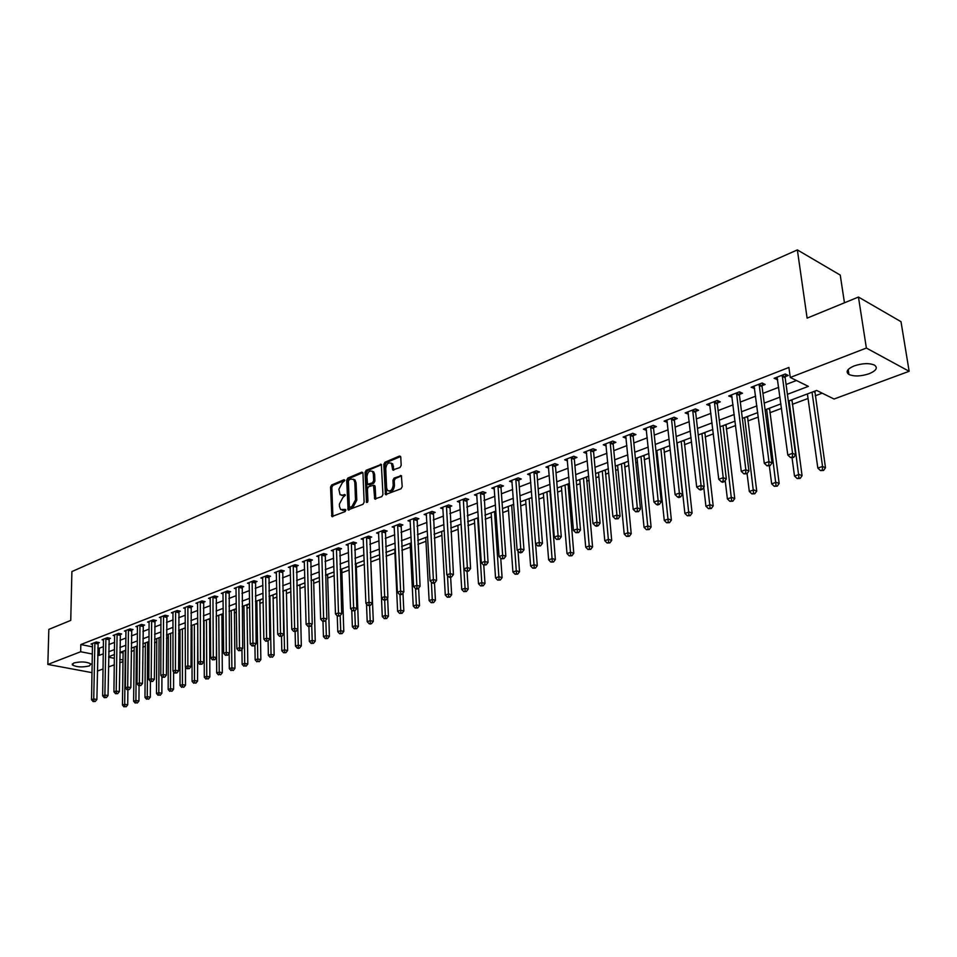 <?xml version="1.0" encoding="UTF-8"?>
<svg xmlns="http://www.w3.org/2000/svg" width="957" height="957" viewBox="0 0 957 957"><rect width="100%" height="100%" fill="white"/><g stroke="black" fill="none" stroke-linecap="round" stroke-linejoin="round"><path stroke-width="1.44" d="M344.783 480.51L343.922 479.756L331.648 484.996L330.548 487.053L331.852 516.541L345.07 511.636L345.848 510.177L344.987 509.387L340.62 509.567L339.472 506.468L339.388 504.076L342.929 497.425L345.31 495.295L344.46 494.518L342.857 495.188L340.058 494.709L338.874 489.29L342.403 482.651L344.783 480.51M869.112 373.744C860.857 376.412 854.123 376.651 848.919 374.462C845.402 371.83 847.16 368.971 854.182 365.909C862.424 363.205 869.183 362.93 874.471 365.107C878.048 367.799 876.265 370.682 869.112 373.744M89.384 665.916C82.242 667.508 76.56 667.185 72.361 664.912L73.833 662.974C80.974 661.359 86.668 661.694 90.891 663.943L89.384 665.916M400.002 467.53L401.174 465.377L400.768 457.147L399.452 456.058L384.941 462.243L383.793 464.384L385.444 494.566L401.031 488.788L402.203 486.623L401.39 475.677L394.117 478.081L392.956 480.223L393.195 485.175C392.418 490.044 390.528 491.778 387.501 490.391L386.604 487.891L385.731 468.619C386.52 463.738 388.422 462.016 391.449 463.451L392.765 469.959L400.002 467.53M92.039 672.651L47.85 664.433L48.831 629.395L70.746 620.399L71.895 571.58L797.36 249.909L807.11 318.131L858.453 297.053L866.372 348.049L909.15 371.292L834.061 399.021L816.644 390.444L788.341 401.103M47.85 664.433L80.663 651.741L92.386 654.026M787.408 394.32L808.366 386.377L790.279 377.465L788.903 367.452L80.819 644.551L80.663 651.741M790.279 377.465L866.372 348.049M362.966 473.248L361.71 472.16L347.81 478.093L346.697 480.187L348.109 509.878L362.99 504.315L364.127 502.21L362.966 473.248M366.172 470.258L381.353 464.384L382.956 494.494L381.807 496.635L374.713 498.956L373.529 485.235L368.565 486.73L367.428 488.848L367.931 501.145L366.495 502.497L365.048 472.363L366.172 470.258L367.44 470.665L381.532 464.659M80.819 644.551L92.518 646.872M97.781 647.925L99.337 648.224L103.452 646.645M108.811 644.587L114.625 642.362M120.02 640.293L125.965 638.008M131.384 635.927L137.473 633.582M142.928 631.488L149.148 629.096M154.651 626.991L161.015 624.538M166.554 622.421L173.061 619.921M178.636 617.779L185.299 615.219M190.91 613.066L197.728 610.446M203.374 608.269L210.349 605.602M216.043 603.412L223.172 600.673M228.902 598.472L236.2 595.661M241.977 593.448L249.454 590.577M255.256 588.352L262.912 585.409M268.761 583.16L276.585 580.157M282.482 577.896L290.497 574.81M296.431 572.537L304.637 569.379M310.618 567.082L319.016 563.864M325.045 561.544L333.646 558.242M339.711 555.909L348.527 552.536M354.64 550.179L363.66 546.722M369.821 544.354L379.056 540.801M385.264 538.42L394.727 534.784M400.983 532.379L410.685 528.659M416.989 526.242L426.918 522.426M433.27 519.986L443.45 516.074M449.85 513.622L460.293 509.614M466.741 507.126L477.435 503.023M483.931 500.523L494.901 496.312M501.444 493.8L512.689 489.482M519.292 486.946L530.824 482.519M537.475 479.959L549.306 475.426M556.017 472.842L568.135 468.188M574.906 465.592L587.347 460.807M594.165 458.188L606.929 453.295M613.808 450.651L626.907 445.615M633.833 442.959L647.279 437.792M654.277 435.112L668.07 429.813M675.128 427.097L689.291 421.666M696.409 418.927L710.943 413.34M718.121 410.589L733.062 404.847M740.299 402.072L755.647 396.174M762.944 393.375L778.711 387.322M786.08 384.487L796.451 380.503M97.973 643.176L99.396 642.626L96.31 641.991L91.059 644.037L92.566 644.336M109.002 638.893L110.45 638.331L107.351 637.697L102.028 639.766L103.559 640.077M120.199 634.551L121.671 633.989L118.56 633.343L113.153 635.436L114.72 635.759M131.564 630.149L133.047 629.574L129.937 628.916L124.458 631.046L126.037 631.381M143.095 625.675L144.603 625.088L141.48 624.419L135.918 626.584L137.533 626.931M154.807 621.141L156.338 620.543L153.216 619.861L147.557 622.062L149.196 622.409M166.685 616.523L168.253 615.925L165.118 615.231L159.376 617.456L161.039 617.827M178.768 611.846L180.347 611.236L177.212 610.53L171.387 612.791L173.073 613.174M191.017 607.097L192.632 606.463L189.486 605.745L183.565 608.054L185.287 608.437M203.47 602.264L205.109 601.63L201.963 600.9L195.946 603.233L197.704 603.64M216.126 597.359L217.777 596.713L214.631 595.972L208.518 598.34L210.301 598.759M228.974 592.371L230.661 591.725L227.503 590.959L221.294 593.376L223.113 593.807M242.025 587.311L243.736 586.653L240.578 585.875L234.274 588.328L236.128 588.77M255.292 582.167L257.038 581.497L253.868 580.708L247.468 583.196L249.346 583.662M268.773 576.939L270.544 576.258L267.386 575.444L260.866 577.98L262.78 578.459M282.482 571.628L284.289 570.922L281.119 570.109L274.492 572.681L276.441 573.183M296.419 566.221L298.249 565.515L295.079 564.678L288.344 567.298L290.33 567.812M310.582 560.73L312.449 560.001L309.267 559.151L302.424 561.819L304.446 562.357M324.985 555.144L326.887 554.402L323.705 553.541L316.743 556.244L318.813 556.807M339.639 549.462L341.565 548.708L338.383 547.823L331.313 550.586L333.407 551.16M354.545 543.684L356.506 542.918L353.324 542.021L346.123 544.82L348.264 545.418M369.701 537.798L371.699 537.033L368.517 536.111L361.184 538.958L363.373 539.581M385.133 531.817L387.154 531.039L383.972 530.094L376.52 532.989L378.757 533.647M400.827 525.74L402.885 524.938L399.703 523.969L392.119 526.924L394.392 527.606M416.797 519.543L418.903 518.73L415.721 517.749L407.993 520.752L410.326 521.457M433.066 513.227L435.208 512.402L432.026 511.409L424.154 514.459L426.535 515.201M449.623 506.815L451.8 505.966L448.618 504.949L440.615 508.059L443.043 508.837M466.478 500.272L468.691 499.41L465.521 498.37L457.362 501.54L459.839 502.353M483.644 493.621L485.905 492.747L482.735 491.671L474.433 494.901L476.957 495.75M501.133 486.838L503.442 485.941L500.272 484.852L491.814 488.142L494.398 489.027M518.957 479.924L521.302 479.014L518.132 477.902L509.519 481.263L512.162 482.172M537.116 472.89L539.497 471.957L536.339 470.82L527.558 474.241L530.262 475.198M555.61 465.712L558.051 464.767L554.893 463.607L545.945 467.088L548.708 468.093M574.475 458.403L576.951 457.434L573.805 456.25L564.678 459.803L567.513 460.855M593.699 450.938L596.235 449.957L593.089 448.749L583.782 452.362L586.689 453.474M613.305 443.342L615.889 442.337L612.755 441.093L603.269 444.79L606.236 445.95M633.307 435.579L635.938 434.562L632.816 433.294L623.139 437.062L626.177 438.282M653.703 427.671L656.382 426.631L653.272 425.339L643.403 429.179L646.525 430.459M674.518 419.609L677.257 418.544L674.159 417.216L664.074 421.128L667.268 422.408M695.751 411.366L698.55 410.278L695.464 408.926L685.176 412.922L688.442 414.202M717.439 402.957L720.286 401.856L717.212 400.469L706.721 404.548L710.058 405.816M739.57 394.38L742.476 393.243L739.426 391.82L728.708 395.995L732.129 397.263M762.167 385.611L765.145 384.463L762.107 383.003L751.149 387.262L754.654 388.53M785.254 376.663L788.293 375.479L785.266 373.996L774.081 378.338L777.67 379.606M131.229 651.514L134.136 650.425M142.808 647.183L145.356 646.238M154.567 642.793L156.745 641.98M166.506 638.331L168.3 637.649M178.636 633.797L180.036 633.271M190.945 629.192L191.95 628.821M209.511 622.253L210.456 621.894M221.821 617.648L223.328 617.086M234.321 612.97L236.403 612.193M247.026 608.221L249.693 607.228M259.921 603.4L263.199 602.168M273.02 598.508L276.932 597.036M286.322 593.531L290.904 591.821M299.852 588.471L305.092 586.509M313.597 583.339L319.53 581.114M327.557 578.112L334.22 575.624M341.757 572.8L349.161 570.037M356.183 567.405L364.354 564.355M370.861 561.926L379.785 558.589M386.054 556.244L394.918 552.931M401.844 550.335L410.314 547.177M417.91 544.33L425.973 541.315M434.275 538.217L441.895 535.37M450.926 531.984L458.116 529.305M467.889 525.644L474.612 523.132M485.175 519.184L491.408 516.852M502.772 512.605L508.514 510.464M520.704 505.906L525.919 503.944M538.982 499.064L543.66 497.317M550.131 494.901L550.861 494.625M557.608 492.101L561.723 490.558M568.243 488.13L569.798 487.544M576.592 485.008L580.133 483.68M586.701 481.227L589.093 480.33M595.948 477.77L598.891 476.67M605.506 474.193L608.784 472.973M615.698 470.389L617.995 469.528M624.67 467.028L628.869 465.461M635.843 462.853L637.482 462.243M644.217 459.719L649.348 457.805M656.382 455.173L657.351 454.814M664.134 452.278L670.259 449.981M684.446 444.682L691.6 442.002M705.153 436.942L713.372 433.868M726.291 429.035L735.622 425.554M747.848 420.972L758.339 417.061M769.859 412.742L781.534 408.376M792.312 404.344L808.055 398.471M815.244 395.779L822.195 393.183M120.163 652.363L123.094 652.937M191.938 625.376L192.07 681.336L194.498 680.511L197.573 681.097L197.776 623.222M209.607 618.772L210.432 618.461M221.916 614.143L223.292 613.628M234.405 609.442L235.972 608.808M241.942 649.336L242.133 664.278L244.717 663.392L247.815 664.026L246.978 605.482L248.688 604.034M254.921 645.209L255.148 659.84L257.78 658.942L260.866 659.6L259.873 600.637L261.608 599.178M273.08 594.907L274.719 594.237M286.382 589.907L288.057 589.225M299.888 584.823L301.599 584.141M313.621 579.655L315.355 578.961M327.581 574.415L329.34 573.698M341.769 569.08L343.563 568.35M356.195 563.649L358.014 562.919M366.495 603.915L367.201 621.655L370.192 620.638L373.302 621.392L370.742 558.996L370.861 558.087L372.704 557.393M385.886 552.488L387.645 551.77M401.665 546.555L402.849 546.064M568.075 483.979L569.439 483.464M586.521 477.041L588.722 476.215M605.303 469.983L607.707 469.026M624.454 462.781L626.907 461.8M643.977 455.436L646.477 454.443M646.406 529.664L649.229 529.544L646.406 529.664L644.049 527.307L637.027 457.996M663.871 447.96L666.419 446.943M684.171 440.328L686.767 439.287M704.866 432.54L707.51 431.487M725.968 424.609L728.684 423.532M747.513 416.51L750.276 415.41M769.5 408.244L772.323 407.12M791.929 399.799L794.812 398.662M806.703 394.188L807.421 393.985M814.838 391.186L816.716 390.48M844.457 302.795L840.246 275.09L797.36 249.909M858.453 297.053L901.004 321.684L909.15 371.292M122.986 661.598L119.721 662.806M114.314 664.804L108.464 666.969M103.093 668.955L97.375 671.06M108.62 657.196L114.397 658.32M119.769 659.361L123.01 659.995M780.936 403.878L765.098 409.835M757.765 412.599L742.345 418.388M735.072 421.128L720.071 426.774M712.857 429.478L698.251 434.968M691.098 437.66L676.874 443.007M669.792 445.675L655.928 450.891M648.906 453.522L635.412 458.606M628.45 461.226L615.291 466.167M608.389 468.763L595.577 473.583M588.722 476.155L576.234 480.857M569.439 483.417L557.261 487.986M550.526 490.522L538.659 494.984M531.972 497.496L520.405 501.851M513.777 504.351L502.485 508.586M495.917 511.062L484.912 515.201M478.38 517.653L467.65 521.697M457.877 525.369L461.741 589.44L465.066 588.304L461.142 524.137L450.699 528.061M444.275 530.477L434.059 534.317M427.683 536.721L417.719 540.466M411.39 542.846L401.665 546.507M395.385 548.863L385.886 552.44M379.666 554.773L370.395 558.266M364.21 560.587L355.155 563.996M349.018 566.305L340.19 569.618M334.101 571.915L325.476 575.157M319.423 577.43L311.001 580.6M304.996 582.849L296.766 585.947M290.808 588.184L282.782 591.211M276.86 593.436L269.013 596.39M263.139 598.592L255.471 601.475M249.645 603.676L242.145 606.487M236.355 608.664L229.034 611.415M223.292 613.581L216.138 616.272M210.432 618.413L203.434 621.045M197.776 623.174L190.945 625.746M185.311 627.864L178.636 630.376M173.038 632.481L166.518 634.934M160.967 637.015L154.591 639.42M149.065 641.489L142.832 643.834M137.353 645.891L131.265 648.188M125.822 650.234L119.864 652.483M114.457 654.504L108.631 656.705M97.662 655.055L99.217 655.366L103.332 653.798M108.703 651.765L114.517 649.552M119.924 647.506L125.881 645.245M131.312 643.188L137.401 640.879M142.88 638.798L149.101 636.441M154.615 634.347L160.991 631.931M166.53 629.826L173.05 627.349M178.636 625.232L185.311 622.708M190.933 620.567L197.752 617.983M203.41 615.841L210.396 613.186M216.103 611.021L223.244 608.317M228.986 606.14L236.295 603.365M242.073 601.175L249.562 598.328M255.387 596.127L263.043 593.22M268.905 590.995L276.752 588.017M282.662 585.78L290.689 582.729M296.634 580.48L304.852 577.358M310.846 575.085L319.255 571.891M325.296 569.606L333.909 566.341M339.998 564.032L348.815 560.682M354.951 558.362L363.983 554.928M370.156 552.584L379.415 549.079M385.635 546.722L395.121 543.121M401.39 540.741L411.103 537.056M417.419 534.664L427.372 530.884M433.736 528.467L443.94 524.603M450.352 522.175L460.807 518.204M467.279 515.751L477.998 511.684M484.505 509.22L495.499 505.045M502.066 502.557L513.335 498.286M519.95 495.774L531.506 491.384M538.181 488.86L550.024 484.362M556.759 481.814L568.913 477.196M575.695 474.624L588.16 469.899M595.003 467.303L607.791 462.446M614.681 459.839L627.816 454.862M634.766 452.218L648.248 447.11M655.258 444.443L669.087 439.203M676.156 436.524L690.368 431.128M697.497 428.425L712.08 422.898M719.269 420.171L734.246 414.489M741.508 411.737L756.891 405.9M764.212 403.112L780.027 397.119M99.337 648.224L99.217 655.366M667.185 422.444L666.802 420.075M688.274 414.273L688.011 411.941M709.795 405.924L709.508 403.459M731.77 397.406L731.471 394.918M754.212 388.698L753.889 386.197M777.12 379.809L776.785 377.285M341.733 495.427L344.125 495.582L342.857 495.188M345.298 495.092L344.125 495.582M342.295 510.272L344.652 510.428L343.384 510.045M345.824 509.949L344.652 510.428M344.759 480.342L332.916 485.39L331.816 487.448L332.904 516.601M362.835 472.638L349.078 478.5L347.965 480.581L349.173 509.961M349.173 479.768L348.396 481.227L349.329 506.468L350.19 507.258L351.901 506.552L355.502 499.853L354.832 482.543L353.767 479.577L350.872 479.05L349.173 479.768M350.071 507.294L351.47 507.641L350.19 507.258M353.336 479.206L355.035 479.971L356.1 482.95L356.77 500.236L353.181 506.935L351.47 507.641M374.055 485.402L375.144 486.575L375.802 499.087M367.44 470.665L366.316 472.77L367.524 502.317M373.35 473.942L372.476 471.502C369.546 470.162 367.691 471.885 366.926 476.658L367.536 484.302L372.5 482.795L373.637 480.677L373.35 473.942L374.618 474.361L373.744 471.909L372.165 471.215M368.278 484.541L369.737 484.888L368.469 484.481M374.618 474.361L374.905 481.084L373.768 483.201L369.737 484.888M391.09 463.116L392.717 463.87L393.853 470.114M389.128 491.12C392.095 491.922 393.865 490.068 394.463 485.582L393.195 485.175M401.557 475.928L395.397 478.488L394.236 480.641L394.463 485.582M400.624 456.525L386.209 462.674L385.061 464.803L386.544 494.697M123.118 651.25L122.46 705.058L124.685 704.304L127.724 704.831L127.891 689.865M124.9 706.577L126.121 706.792L124.9 706.577L124.685 704.304L125.307 650.425M124.015 706.888L122.46 705.058M127.724 704.831L126.121 706.792M94.875 642.554L93.738 698.933L91.537 699.711L92.482 643.487M98.164 642.374L96.884 699.483L93.738 698.933L93.989 701.254L93.104 701.565L95.245 701.469L93.989 701.254M95.245 701.469L96.884 699.483M91.537 699.711L93.104 701.565M134.171 647.099L133.633 701.254L135.894 700.488L138.932 701.026L139.076 685.702M136.109 702.785L137.329 702.988L136.109 702.785L135.894 700.488L136.396 646.262M135.212 703.084L133.633 701.254M138.932 701.026L137.329 702.988M145.38 642.877L144.974 697.39L147.258 696.612L150.321 697.163L150.416 681.432M147.486 698.921L148.706 699.136L147.486 698.921L147.258 696.612L147.641 642.027M146.565 699.232L144.974 697.39M150.321 697.163L148.706 699.136M156.769 638.594L156.481 693.466L158.814 692.677L161.865 693.239L161.936 676.671M159.018 695.009L160.25 695.225L159.018 695.009L158.814 692.677L159.065 637.733M158.096 695.32L156.481 693.466M161.865 693.239L160.25 695.225M105.904 638.259L104.887 695.021L102.65 695.811L103.464 639.216M109.206 638.08L108.033 695.572L104.887 695.021L105.126 697.354L104.229 697.665L106.383 697.569L105.126 697.354M106.383 697.569L108.033 695.572M102.65 695.811L104.229 697.665M117.089 633.917L116.204 691.038L113.931 691.839L114.613 634.874M120.403 633.725L119.35 691.612L116.204 691.038L116.443 693.394L115.534 693.717L117.699 693.622L116.443 693.394M117.699 693.622L119.35 691.612M113.931 691.839L115.534 693.717M128.441 629.491L127.688 687.006L125.379 687.82L125.941 630.472M131.767 629.299L130.846 687.581L127.688 687.006L127.927 689.375L126.994 689.698L129.183 689.602L127.927 689.375M129.183 689.602L130.846 687.581M125.379 687.82L126.994 689.698M168.312 634.252L168.169 689.483L170.525 688.681L173.588 689.255L173.612 671.814M170.741 691.038L171.961 691.253L170.741 691.038L170.525 688.681L170.645 633.378M169.796 691.349L168.169 689.483M173.588 689.255L171.961 691.253M139.973 625.005L139.351 682.903L137.007 683.729L137.425 625.998M143.299 624.813L142.521 683.489L139.351 682.903L139.578 685.296L138.645 685.631L140.846 685.535L139.578 685.296M140.846 685.535L142.521 683.489M137.007 683.729L138.645 685.631M180.036 629.85L180.036 685.439L182.428 684.626L185.491 685.212L185.479 666.885M182.631 686.994L183.852 687.234L182.631 686.994L182.428 684.626L182.404 628.952M181.674 687.329L180.036 685.439M185.491 685.212L183.852 687.234M194.702 682.903L195.934 683.142L194.702 682.903L194.498 680.511L194.343 624.466M193.733 683.238L192.07 681.336M197.573 681.097L195.934 683.142M204.02 620.83L204.296 677.173L206.772 676.336L209.846 676.934L209.619 618.724M206.963 678.74L208.195 678.98L206.963 678.74L206.772 676.336L206.461 619.909M205.97 679.075L204.296 677.173M209.846 676.934L208.195 678.98M216.282 616.212L216.713 672.938L219.225 672.089L222.311 672.699L221.928 614.095M219.416 674.518L220.648 674.757L219.416 674.518L219.225 672.089L218.758 615.279M218.411 674.864L216.713 672.938M222.311 672.699L220.648 674.757M229.166 653.404L229.321 668.644L231.869 667.771L234.955 668.405L234.417 609.394M232.061 670.235L233.293 670.474L232.061 670.235L231.869 667.771L231.259 610.59M231.032 670.57L229.321 668.644M234.955 668.405L233.293 670.474M151.673 620.459L151.194 678.74L148.814 679.578L149.089 621.464M155.01 620.256L154.364 679.338L151.194 678.74L151.421 681.157L150.464 681.492L152.689 681.396L151.421 681.157M152.689 681.396L154.364 679.338M148.814 679.578L150.464 681.492M163.563 615.829L163.228 674.518L160.8 675.367L160.932 616.858M166.901 615.626L166.398 675.128L163.228 674.518L163.444 676.946L162.475 677.293L164.712 677.197L163.444 676.946M164.712 677.197L166.398 675.128M160.8 675.367L162.475 677.293M175.621 611.14L175.442 670.223L172.978 671.084L172.954 612.181M178.983 610.925L178.612 670.845L175.442 670.223L175.657 672.675L174.664 673.022L176.925 672.927L175.657 672.675M176.925 672.927L178.612 670.845M172.978 671.084L174.664 673.022M187.883 606.379L187.847 665.869L185.347 666.742L185.168 607.432M191.244 606.152L191.029 666.491L187.847 665.869L188.05 668.333L187.058 668.692L189.33 668.584L188.05 668.333M189.33 668.584L191.029 666.491M185.347 666.742L187.058 668.692M200.324 601.534L200.456 661.431L197.92 662.328L197.573 602.599M203.697 601.307L203.638 662.077L200.456 661.431L200.659 663.931L199.642 664.29L201.927 664.182L200.659 663.931M201.927 664.182L203.638 662.077M197.92 662.328L199.642 664.29M244.896 665.869L246.14 666.12L244.896 665.869L244.717 663.392L243.939 605.817M243.868 666.228L242.133 664.278M247.815 664.026L246.14 666.12M212.968 596.618L213.255 656.933L210.684 657.842L210.169 597.706M216.354 596.378L216.449 657.591L213.255 656.933L213.459 659.457L212.43 659.816L214.739 659.708L213.459 659.457M214.739 659.708L216.449 657.591M210.684 657.842L212.43 659.816M257.947 661.443L259.191 661.706L257.947 661.443L257.78 658.942L256.835 600.972M256.895 661.801L255.148 659.84M260.866 659.6L259.191 661.706M225.816 591.617L226.271 652.363L223.651 653.284L222.969 592.718M229.202 591.366L229.465 653.033L226.271 652.363L226.462 654.899L225.421 655.27L227.742 655.162L226.462 654.899M227.742 655.162L229.465 653.033M223.651 653.284L225.421 655.27M268.104 641.034L268.367 655.342L271.034 654.432L274.133 655.09L273.092 594.859M271.202 656.945L272.446 657.208L271.202 656.945L271.034 654.432L269.922 596.044M270.137 657.315L268.367 655.342M274.133 655.09L272.446 657.208M238.867 586.545L239.501 647.71L236.834 648.643L235.984 587.658M242.265 586.282L242.695 648.391L239.501 647.71L239.681 650.27L238.616 650.652L240.973 650.545L239.681 650.27M240.973 650.545L242.695 648.391M236.834 648.643L238.616 650.652M281.502 636.381L281.801 650.76L284.516 649.839L287.614 650.509L286.394 589.847M284.684 652.375L283.595 652.746L285.916 652.65L284.684 652.375L284.516 649.839L283.224 591.043M283.595 652.746L281.801 650.76M287.614 650.509L285.916 652.65M252.134 581.378L252.947 642.984L250.232 643.941L249.203 582.526M255.543 581.114L256.153 643.678L252.947 642.984L253.126 645.568L252.038 645.951L254.406 645.855L253.126 645.568M254.406 645.855L256.153 643.678M250.232 643.941L252.038 645.951M295.103 631.632L295.462 646.107L298.213 645.162L301.323 645.855L299.9 584.775M298.369 647.733L297.268 648.104L298.512 648.379L299.613 648.009L298.369 647.733L297.818 629.108M297.268 648.104L295.462 646.107M301.323 645.855L299.613 648.009M265.615 576.138L266.608 638.187L263.857 639.144L262.625 577.298M269.025 575.863L269.814 638.893L266.608 638.187L266.788 640.795L265.687 641.178L268.068 641.082L266.788 640.795M268.068 641.082L269.814 638.893M263.857 639.144L265.687 641.178M308.932 626.596L309.338 641.381L312.138 640.424L315.248 641.118L313.633 579.607M312.293 643.008L311.169 643.391L313.525 643.295L312.293 643.008L311.695 624.694M311.169 643.391L309.338 641.381M315.248 641.118L313.525 643.295M279.312 570.803L280.509 633.295L277.709 634.276L276.286 571.987M282.746 570.528L283.715 634.024L280.509 633.295L280.676 635.938L279.552 636.321L281.956 636.226L280.676 635.938M281.956 636.226L283.715 634.024M277.709 634.276L279.552 636.321M322.976 621.368L323.442 636.572L326.289 635.604L329.399 636.309L327.593 574.356M326.433 638.211L325.296 638.594L327.677 638.498L326.433 638.211L325.811 620.208M325.296 638.594L323.442 636.572M329.399 636.309L327.677 638.498M337.259 615.889L337.785 631.68L340.68 630.699L343.79 631.429L341.781 569.02M340.812 633.331L339.651 633.725L342.056 633.618L340.812 633.331L340.166 615.65M339.651 633.725L337.785 631.68M343.79 631.429L342.056 633.618M351.757 609.968L352.367 626.715L355.31 625.711L358.42 626.452L356.207 563.601M355.442 628.366L354.257 628.773L356.686 628.665L355.442 628.366L354.76 610.781M354.257 628.773L352.367 626.715M358.42 626.452L356.686 628.665M370.311 623.33L369.115 623.737L370.359 624.036L371.555 623.629L370.311 623.33L369.581 605.602M369.115 623.737L367.201 621.655M373.302 621.392L371.555 623.629M379.618 554.797L382.286 616.523L385.324 615.483L388.434 616.248L387.621 597.862M385.444 618.198L384.224 618.605L386.688 618.497L385.444 618.198L384.666 600.242M384.224 618.605L382.286 616.523M388.434 616.248L386.688 618.497M394.739 549.103L397.622 611.284L400.72 610.231L403.83 611.021L402.981 593.041M400.827 612.97L399.595 613.389L402.072 613.281L400.827 612.97L399.99 594.524M399.595 613.389L397.622 611.284M403.83 611.021L402.072 613.281M410.122 543.325L413.233 605.972L416.391 604.896L419.501 605.697L418.604 588.136M416.486 607.659L415.23 608.09L417.731 607.982L416.486 607.659L415.565 588.639M415.23 608.09L413.233 605.972M419.501 605.697L417.731 607.982M425.757 537.439L429.119 600.553L432.325 599.465L435.435 600.278L434.49 582.921M432.42 602.252L431.14 602.695L433.665 602.587L432.42 602.252L431.392 582.167M431.14 602.695L429.119 600.553M435.435 600.278L433.665 602.587M441.679 531.458L445.28 595.051L448.558 593.938L451.656 594.775L450.639 577.286M448.63 596.761L447.326 597.204L449.874 597.084L448.63 596.761L447.493 575.552M447.326 597.204L445.28 595.051M451.656 594.775L449.874 597.084M465.138 591.163L463.81 591.605L466.382 591.498L465.138 591.163L465.066 588.304L468.176 589.165L467.076 571.377M463.81 591.605L461.741 589.44M468.176 589.165L466.382 591.498M474.361 519.173L478.488 583.734L481.873 582.574L484.984 583.447L483.775 565.073M481.945 585.457L480.581 585.911L483.177 585.804L481.945 585.457L477.687 517.916M480.581 585.911L478.488 583.734M484.984 583.447L483.177 585.804M491.144 512.856L495.547 577.92L498.992 576.736L502.102 577.633L500.75 558.266M499.052 579.655L497.664 580.121L500.284 580.014L499.052 579.655L494.53 511.576M497.664 580.121L495.547 577.92M502.102 577.633L500.284 580.014M508.227 506.432L512.916 571.999L516.433 570.803L519.531 571.712L518.012 551.076M516.469 573.745L515.069 574.224L517.713 574.104L516.469 573.745L511.672 505.129M515.069 574.224L512.916 571.999M519.531 571.712L517.713 574.104M525.62 499.889L530.609 565.97L534.185 564.75L537.272 565.683L535.585 543.732M534.221 567.716L532.786 568.207L535.453 568.087L534.221 567.716L529.137 498.573M532.786 568.207L530.609 565.97M537.272 565.683L535.453 568.087M543.337 493.226L548.636 559.821L552.273 558.589L555.359 559.534L549.988 490.726M552.297 561.592L550.837 562.082L553.529 561.962L552.297 561.592L546.914 491.886M550.837 562.082L548.636 559.821M555.359 559.534L553.529 561.962M561.376 486.443L566.999 553.565L570.707 552.309L573.781 553.278L568.087 483.919M570.719 555.335L569.236 555.85L571.951 555.73L570.719 555.335L565.037 485.067M569.236 555.85L566.999 553.565M573.781 553.278L571.951 555.73M579.763 479.529L585.708 547.189L589.488 545.897L592.562 546.902L586.533 476.981M589.488 548.971L587.969 549.485L590.72 549.366L589.488 548.971L583.483 478.129M587.969 549.485L585.708 547.189M592.562 546.902L590.72 549.366M598.496 472.483L604.776 540.693L608.64 539.377L611.702 540.394L605.314 469.923M608.616 542.475L607.073 543.002L609.848 542.882L608.616 542.475L602.288 471.059M607.073 543.002L604.776 540.693M611.702 540.394L609.848 542.882M617.588 465.305L624.215 534.066L628.151 532.726L631.213 533.767L624.466 462.721M628.127 535.86L626.548 536.399L629.347 536.279L628.127 535.86L621.452 463.846M626.548 536.399L624.215 534.066M631.213 533.767L629.347 536.279M644.049 527.307L648.056 525.943L651.107 527.008L643.989 455.376M648.021 529.113L640.987 456.501M651.107 527.008L649.229 529.544M656.897 450.52L664.266 520.417L668.357 519.029L671.383 520.118L663.883 447.9M668.297 522.235L666.658 522.785L669.517 522.666L668.297 522.235L660.904 449.012M666.658 522.785L664.266 520.417M671.383 520.118L669.517 522.666M677.125 442.912L684.889 513.395L689.052 511.971L692.078 513.084L684.183 440.268M688.992 515.213L687.317 515.787L690.2 515.656L688.992 515.213L681.217 441.38M687.317 515.787L684.889 513.395M692.078 513.084L690.2 515.656M703.754 487.304L705.919 506.229L710.178 504.77L713.192 505.918L704.878 432.48M710.094 508.059L708.395 508.634L711.302 508.514L710.094 508.059L701.936 433.593M708.395 508.634L705.919 506.229M713.192 505.918L711.302 508.514M725.191 480.51L727.392 498.908L731.734 497.425L734.737 498.597L725.992 424.537M731.638 500.75L729.892 501.336L732.835 501.217L731.638 500.75L723.073 425.638M729.892 501.336L727.392 498.908M734.737 498.597L732.835 501.217M747.07 473.583L749.295 491.443L753.733 489.924L756.724 491.12L747.525 416.439M753.626 493.286L751.843 493.896L754.81 493.764L753.626 493.286L744.63 417.527M751.843 493.896L749.295 491.443M756.724 491.12L754.81 493.764M769.344 465.915L771.665 483.823L776.199 482.28L779.165 483.5L769.512 408.172M776.067 485.678L774.249 486.288L777.251 486.168L776.067 485.678L766.641 409.261M774.249 486.288L771.665 483.823M779.165 483.5L777.251 486.168M293.249 565.384L294.636 628.33L291.789 629.335L290.162 566.58M296.682 565.097L297.842 629.072L294.636 628.33L294.792 630.998L293.655 631.393L296.084 631.285L294.792 630.998M296.084 631.285L297.842 629.072M291.789 629.335L293.655 631.393M307.412 559.881L309.003 623.282L306.108 624.299L304.278 561.101M310.846 559.582L312.221 624.036L309.003 623.282L309.159 625.974L307.998 626.38L310.439 626.273L309.159 625.974M310.439 626.273L312.221 624.036M306.108 624.299L307.998 626.38M321.815 554.27L323.61 618.15L320.667 619.179L318.621 555.515M325.26 553.959L326.839 618.916L323.61 618.15L323.765 620.854L322.593 621.272L325.057 621.165L323.765 620.854M325.057 621.165L326.839 618.916M320.667 619.179L322.593 621.272M336.457 548.576L338.479 612.923L335.488 613.975L333.215 549.832M339.914 548.253L341.709 613.7L338.479 612.923L338.622 615.662L337.426 616.081L339.914 615.973L338.622 615.662M339.914 615.973L341.709 613.7M335.488 613.975L337.426 616.081M351.363 542.775L353.612 607.599L350.561 608.676L348.061 544.066M354.832 542.452L356.829 608.401L353.612 607.599L353.743 610.375L352.523 610.793L355.035 610.686L353.743 610.375M355.035 610.686L356.829 608.401M350.561 608.676L352.523 610.793M366.519 536.877L369.007 602.192L365.897 603.281L363.17 538.181M370 536.542L372.225 603.006L369.007 602.192L369.127 604.991L367.883 605.422L370.419 605.314L369.127 604.991M370.419 605.314L372.225 603.006M365.897 603.281L367.883 605.422M381.951 530.884L384.666 596.69L381.508 597.802L378.529 532.212M385.432 530.525L387.896 597.527L384.666 596.69L384.786 599.513L383.53 599.955L386.078 599.848L384.786 599.513M386.078 599.848L387.896 597.527M381.508 597.802L383.53 599.955M397.645 524.771L400.612 591.079L397.406 592.216L394.164 526.123M401.127 524.4L403.842 591.94L400.612 591.079L400.72 593.938L399.44 594.381L400.732 594.728L402.012 594.273L400.72 593.938M402.012 594.273L403.842 591.94M397.406 592.216L399.44 594.381M413.615 518.562L416.845 585.373L413.58 586.521L410.086 519.938M417.108 518.168L420.075 586.246L416.845 585.373L416.953 588.256L415.637 588.711L416.929 589.057L418.245 588.603L416.953 588.256M418.245 588.603L420.075 586.246M413.58 586.521L415.637 588.711M429.884 512.234L433.377 579.571L430.052 580.743L426.284 513.634M433.377 511.828L436.595 580.456L433.377 579.571L433.473 582.478L432.133 582.945L433.425 583.292L434.765 582.825L433.473 582.478M434.765 582.825L436.595 580.456M430.052 580.743L432.133 582.945M446.44 505.798L450.209 573.65L446.823 574.846L442.78 507.222M449.946 505.368L453.439 574.559L450.209 573.65L450.292 576.592L448.941 577.071L450.233 577.43L451.584 576.951L450.292 576.592M451.584 576.951L453.439 574.559M446.823 574.846L448.941 577.071M463.308 499.231L467.363 567.621L463.906 568.841L459.575 500.69M466.813 498.8L470.581 568.554L467.363 567.621L467.435 570.599L466.047 571.078L467.339 571.449L468.715 570.97L467.435 570.599M468.715 570.97L470.581 568.554M463.906 568.841L466.047 571.078M480.474 492.556L484.828 561.484L481.311 562.716L476.67 494.027M483.991 492.101L488.046 562.429L484.828 561.484L484.888 564.486L483.488 564.977L486.18 564.869L484.888 564.486M486.18 564.869L488.046 562.429M481.311 562.716L483.488 564.977M497.963 485.749L502.628 555.227L499.04 556.495L494.099 487.257M501.492 485.271L501.025 487.783L505.834 556.196L502.628 555.227L502.676 558.266L501.241 558.768L503.968 558.649L502.676 558.266M503.968 558.649L505.834 556.196M499.04 556.495L501.241 558.768M515.787 478.823L520.764 548.851L517.115 550.143L511.839 480.354M519.316 478.321L518.85 480.881L523.969 549.844L520.764 548.851L520.811 551.926L519.34 552.428L520.632 552.823L522.091 552.321L520.811 551.926M522.091 552.321L523.969 549.844M517.115 550.143L519.34 552.428M533.946 471.753L539.258 542.356L535.525 543.66L529.927 473.32M537.475 471.239L536.997 473.847L542.452 543.373L539.258 542.356L539.281 545.454L537.798 545.98L540.561 545.861L539.281 545.454M540.561 545.861L542.452 543.373M535.525 543.66L537.798 545.98M552.452 464.552L558.098 535.729L554.306 537.068L548.361 466.143M555.993 464.013L555.503 466.681L561.292 536.769L558.098 535.729L558.122 538.863L556.603 539.401L559.402 539.281L558.122 538.863M559.402 539.281L561.292 536.769M554.306 537.068L556.603 539.401M571.329 457.219L577.322 528.982L573.446 530.334L567.142 458.834M574.858 456.645L574.367 459.384L580.504 530.034L577.322 528.982L577.322 532.152L575.779 532.69L578.602 532.571L577.322 532.152M578.602 532.571L580.504 530.034M573.446 530.334L575.779 532.69M590.553 449.73L596.917 522.091L592.969 523.479L586.294 451.393M594.094 449.132L593.591 451.931L600.099 523.168L596.917 522.091L596.917 525.297L595.338 525.848L596.606 526.278L598.185 525.728L596.917 525.297M598.185 525.728L600.099 523.168M592.969 523.479L595.338 525.848M610.171 442.098L616.918 515.057L612.887 516.481L605.829 443.797M613.712 441.476L613.198 444.335L620.088 516.17L616.918 515.057L616.894 518.299L615.279 518.873L618.162 518.742L616.894 518.299M618.162 518.742L620.088 516.17M612.887 516.481L615.279 518.873M630.184 434.322L637.314 507.892L633.199 509.339L625.746 436.045M633.725 433.665L633.199 436.595L640.472 509.028L637.314 507.892L637.278 511.17L635.639 511.744L638.546 511.624L637.278 511.17M638.546 511.624L640.472 509.028M633.199 509.339L635.639 511.744M650.593 426.379L658.129 500.571L653.93 502.054L646.071 428.138M654.133 425.698L653.595 428.688L661.287 501.731L658.129 500.571L658.081 503.896L656.406 504.483L657.662 504.949L659.337 504.363L658.081 503.896M659.337 504.363L661.287 501.731M653.93 502.054L656.406 504.483M671.407 418.281L679.374 493.106L675.092 494.613L666.957 420.374M674.96 417.563L674.41 420.637L682.52 494.291L679.374 493.106L679.314 496.468L677.604 497.066L678.86 497.544L680.571 496.934L679.314 496.468M680.571 496.934L682.52 494.291M675.092 494.613L677.604 497.066M692.665 410.015L701.074 485.486L696.696 487.017L687.951 411.845M696.206 409.249L695.655 412.407L704.196 486.706L701.074 485.486L700.991 488.883L699.232 489.494L700.488 489.984L702.235 489.374L700.991 488.883M702.235 489.374L704.196 486.706M696.696 487.017L699.232 489.494M714.353 401.569L723.217 477.699L718.755 479.266L709.556 403.447M717.906 400.78L717.331 404.01L726.327 478.943L723.217 477.699L723.121 481.144L721.327 481.766L722.583 482.256L724.365 481.634L723.121 481.144M724.365 481.634L726.327 478.943M718.755 479.266L721.327 481.766M736.507 392.956L745.838 469.743L741.28 471.346L731.603 394.87M740.048 392.119L739.474 395.432L748.936 471.023L745.838 469.743L745.718 473.237L743.9 473.871L746.962 473.739L745.718 473.237M746.962 473.739L748.936 471.023M741.28 471.346L743.9 473.871M792.061 457.984L794.501 476.036L799.131 474.457L802.074 475.713L791.941 399.739M798.975 477.902L797.133 478.524L800.16 478.404L798.975 477.902L789.106 400.804M797.133 478.524L794.501 476.036M802.074 475.713L800.16 478.404M759.128 384.164L768.949 461.621L764.284 463.26L754.116 386.114M762.669 383.279L762.071 386.676L772.024 462.937L768.949 461.621L768.818 465.15L766.952 465.808L770.05 465.676L768.818 465.15M770.05 465.676L772.024 462.937M764.284 463.26L766.952 465.808M807.409 393.925L817.828 468.081L822.553 466.478L825.484 467.758L814.85 391.126M822.386 469.959L820.496 470.605L823.558 470.473L822.386 469.959L822.553 466.478L812.038 392.179M820.496 470.605L817.828 468.081M825.484 467.758L823.558 470.473M782.228 375.168L792.563 453.331L787.802 455.006L777.108 377.166M785.769 374.235L785.159 377.74L795.626 454.671L792.563 453.331L792.408 456.896L790.506 457.566L793.64 457.434L792.408 456.896M793.64 457.434L795.626 454.671M787.802 455.006L790.506 457.566M344.64 479.983L343.922 479.756M345.68 509.591L344.987 509.387M345.154 494.733L344.46 494.518M332.761 515.943L331.493 515.56M331.816 487.448L330.548 487.053M332.916 485.39L331.648 484.996M349.018 509.291L347.738 508.909M347.965 480.581L346.697 480.187M349.078 478.5L347.81 478.093M362.763 472.507L361.71 472.16M353.181 506.935L351.901 506.552M356.77 500.236L355.502 499.853M356.1 482.95L354.832 482.543M381.472 464.552L380.384 464.193M375.646 498.406L374.378 498.011M375.144 486.575L373.876 486.168M367.524 502.222L366.244 501.827M366.316 472.77L365.048 472.363M373.768 483.201L372.5 482.795M374.905 481.084L373.637 480.677M393.71 469.48L392.442 469.062M393.554 466.274L392.286 465.844M394.236 480.641L392.956 480.223M395.397 478.488L394.117 478.081M401.509 475.832L400.385 475.473M386.377 494.027L385.109 493.621M385.061 464.803L383.793 464.384M386.209 462.674L384.941 462.243M400.576 456.441L399.452 456.058M94.827 642.745L97.925 643.367M94.755 643.307L97.853 643.929M105.856 638.463L108.954 639.097M105.784 639.025L108.883 639.659M117.041 634.108L120.151 634.754M116.969 634.682L120.08 635.328M128.394 629.694L131.516 630.352M128.322 630.268L131.444 630.926M173.038 632.876L172.368 632.733M139.925 625.22L143.048 625.878M139.854 625.794L142.976 626.464M185.311 628.57L184.127 628.306M197.369 624.108L196.065 623.82M209.487 619.562L208.183 619.263M221.797 614.932L220.481 614.633M234.298 610.243L232.982 609.944M151.625 620.662L154.759 621.344M151.553 621.249L154.687 621.918M163.503 616.045L166.638 616.739M163.432 616.631L166.566 617.325M175.574 611.356L178.708 612.061M175.502 611.942L178.636 612.647M187.823 606.582L190.969 607.3M187.763 607.181L190.898 607.898M200.276 601.75L203.422 602.479M200.204 602.348L203.351 603.077M246.978 605.482L245.662 605.171M212.921 596.833L216.067 597.575M212.849 597.431L216.007 598.173M259.873 600.637L258.557 600.326M225.768 591.833L228.914 592.586M225.696 592.443L228.855 593.196M272.96 595.721L271.644 595.398M238.819 586.761L241.977 587.526M238.748 587.371L241.906 588.136M286.263 590.72L284.947 590.397M252.074 581.605L255.244 582.382M252.014 582.215L255.172 583.004M299.78 585.648L298.452 585.313M265.556 576.353L268.726 577.155M265.496 576.975L268.654 577.777M313.513 580.492L312.185 580.157M279.265 571.03L282.435 571.843M279.193 571.652L282.363 572.477M327.473 575.253L326.146 574.906M341.649 569.917L340.333 569.571M356.076 564.51L355.167 564.259M532.044 498.382L530.776 497.951M549.868 491.731L548.552 491.264M567.968 484.924L566.664 484.457M586.414 477.998L585.098 477.519M605.207 470.94L603.903 470.449M624.359 463.75L623.055 463.248M643.87 456.417L642.578 455.915M663.775 448.953L662.483 448.426M684.064 441.321L682.784 440.794M704.771 433.557L703.479 433.007M725.873 425.626L724.605 425.064M747.417 417.539L746.149 416.965M769.404 409.273L768.136 408.687M293.189 565.611L296.371 566.448M293.129 566.245L296.299 567.07M307.353 560.108L310.535 560.958M307.293 560.742L310.463 561.592M321.755 554.498L324.937 555.371M321.696 555.144L324.878 556.005M336.409 548.804L339.591 549.689M336.338 549.45L339.52 550.335M351.303 543.014L354.485 543.911M351.243 543.66L354.425 544.557M366.471 537.116L369.653 538.037M366.399 537.774L369.593 538.695M381.891 531.123L385.073 532.056M381.831 531.781L385.013 532.714M397.586 525.01L400.768 525.967M397.526 525.68L400.708 526.637M413.568 518.802L416.75 519.783M413.508 519.472L416.69 520.452M429.825 512.473L433.007 513.478M429.765 513.155L432.947 514.148M446.381 506.038L449.563 507.054M446.321 506.72L449.503 507.736M463.248 499.482L466.43 500.523M463.188 500.164L466.37 501.205M480.414 492.807L483.596 493.872M480.366 493.501L483.536 494.554M497.915 486L501.085 487.089M497.855 486.706L501.025 487.783M515.727 479.074L518.897 480.175M515.679 479.78L518.85 480.881M533.886 472.004L537.056 473.141M533.839 472.722L536.997 473.847M552.404 464.815L555.55 465.975M552.345 465.533L555.503 466.681M571.269 457.47L574.415 458.654M571.209 458.2L574.367 459.384M590.505 449.993L593.639 451.202M590.445 450.723L593.591 451.931M610.111 442.373L613.246 443.605M610.064 443.103L613.198 444.335M630.125 434.586L633.247 435.854M630.077 435.327L633.199 436.595M650.533 426.655L653.643 427.946M650.485 427.396L653.595 428.688M671.347 418.556L674.458 419.872M671.312 419.31L674.41 420.637M692.605 410.29L695.691 411.642M692.557 411.055L695.655 412.407M714.293 401.856L717.379 403.244M714.257 402.622L717.331 404.01M736.447 393.243L739.51 394.655M736.412 394.021L739.474 395.432M791.834 400.851L790.578 400.253M759.057 384.451L762.107 385.898M759.021 385.228L762.071 386.676M814.742 392.25L813.498 391.64M782.168 375.467L785.195 376.95M782.132 376.257L785.159 377.74M848.919 374.462L848.177 369.534M72.361 664.912L72.385 663.847M332.522 516.732L331.852 516.541M348.803 510.093L348.109 509.878M355.035 479.971L353.767 479.577M375.479 499.195L374.713 498.956M374.809 485.642L373.529 485.235M373.744 471.909L372.476 471.502M393.554 470.222L392.765 469.959M392.717 463.87L391.449 463.451M386.233 494.805L385.444 494.566"/></g></svg>
